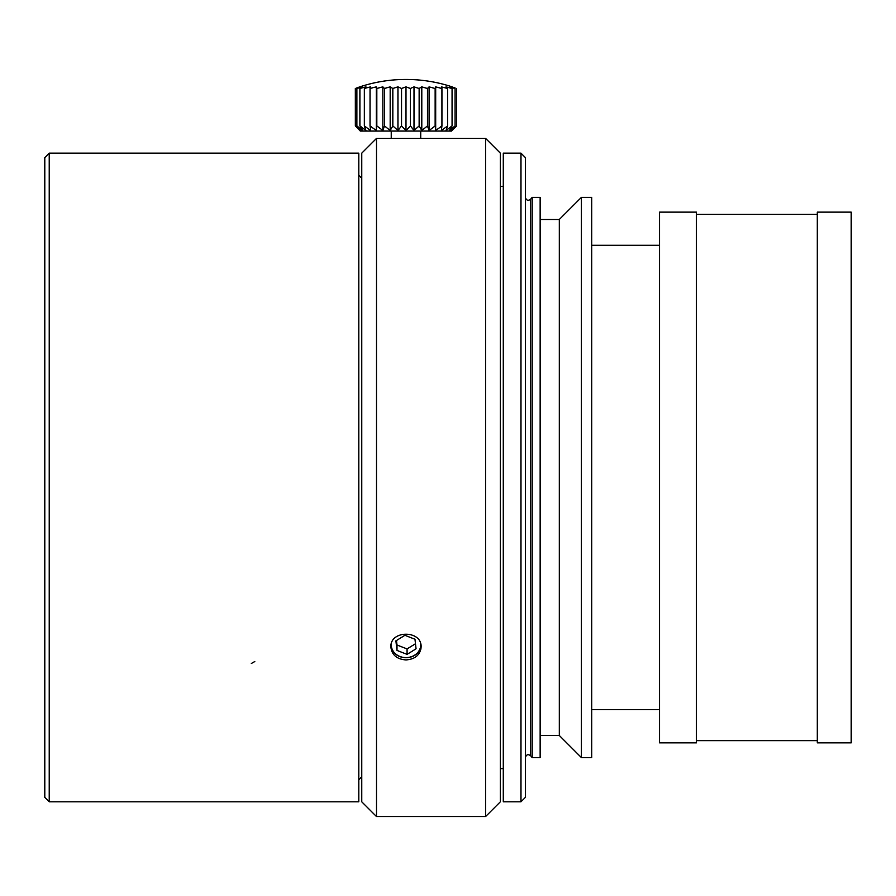 <?xml version="1.0" encoding="UTF-8"?>
<svg xmlns="http://www.w3.org/2000/svg" width="896" height="896" viewBox="0 0 896 896"><rect width="100%" height="100%" fill="white"/><g stroke="black" fill="none" stroke-linecap="round" stroke-linejoin="round"><path stroke-width="1.34" d="M591.741 477.49L591.741 197.378L581.414 197.378L581.414 757.59L591.741 757.59L591.741 477.49M581.414 757.59L559.306 735.47L559.306 219.498L581.414 197.378M540.142 477.49L540.142 197.378L532.19 197.378L532.19 757.59L540.142 757.59L540.142 477.49M520.979 801.808L525.392 797.395L525.392 157.573L520.979 153.16L503.283 153.16L503.283 801.808L520.979 801.808L520.979 153.16M391.272 644.034A14.739 12.768 180 0 0 394.005 652.266A14.739 12.768 180 0 0 410.928 656.858A14.739 12.768 180 0 0 420.694 644.034M390.936 645.837A15.109 13.082 180 0 0 405.989 657.731A15.109 13.082 180 0 0 421.03 645.837M407.064 654.371L396.995 650.418L395.909 640.875L404.902 635.298L414.982 639.251L416.058 648.794L407.064 654.371L407.064 648.906L396.995 645.019L396.48 640.528M396.995 650.418L396.995 645.019M415.486 643.754L407.064 648.906M420.728 131.04L420.728 138.432M451.685 131.04L360.282 131.04L355.342 125.91L355.331 88.491A143.752 117.757 90 0 1 360.472 86.878L356.888 88.491A143.752 130.29 90 0 1 362.555 86.878L359.912 88.491A143.752 138.858 90 0 1 365.96 86.878L364.347 88.491A143.752 143.203 90 0 1 370.574 86.878L370.048 88.491A143.752 143.203 -90 0 1 376.275 86.878L376.835 88.491A143.752 138.858 -90 0 1 382.872 86.878L384.507 88.491A143.752 130.29 -90 0 1 390.174 86.878L392.84 88.491A143.752 117.757 -90 0 1 397.958 86.878L401.565 88.491A143.752 101.651 -90 0 1 405.989 86.878L410.424 88.491A143.752 82.454 -90 0 1 414.008 86.878L419.149 88.491A143.752 60.749 -90 0 1 421.792 86.878L427.47 88.491A143.752 37.206 -90 0 1 429.094 86.878L435.154 88.491A143.752 12.533 -90 0 1 435.691 86.878L441.93 88.491A143.752 12.533 -90 0 0 441.392 86.878L447.63 88.491A143.752 37.206 -90 0 0 446.006 86.878L452.054 88.491A143.752 60.749 -90 0 0 449.411 86.878L455.09 88.491A143.752 82.454 -90 0 0 451.506 86.878L454.989 87.853M452.2 86.878C437.192 81.939 421.792 79.464 405.989 79.442A147.426 147.426 0 0 0 359.766 86.878L355.342 88.491M452.2 130.525L456.624 125.91L451.506 130.525L455.09 125.91L449.411 130.525L452.054 125.91L446.006 130.525L447.63 125.91L441.392 130.525L441.93 125.91L435.691 130.525L435.154 125.91L429.094 130.525L427.47 125.91L421.792 130.525L419.149 125.91L414.008 130.525L410.424 125.91L405.989 130.525L401.565 125.91L397.958 130.525L392.84 125.91L390.174 130.525L384.507 125.91L382.872 130.525L376.835 125.91L376.275 130.525L370.048 125.91L370.574 130.525L364.347 125.91L365.96 130.525L359.912 125.91L362.555 130.525L356.888 125.91L360.472 130.525L355.342 125.91M356.877 125.91L356.877 88.491M359.901 125.91L359.901 88.491M364.336 125.91L364.336 88.491M370.037 125.91L370.037 88.491M376.275 130.525L376.275 86.878M376.824 125.91L376.824 88.491M382.872 130.525L382.872 86.878M384.496 125.91L384.496 88.491M390.174 130.525L390.174 86.878M392.829 125.91L392.829 88.491M397.958 130.525L397.958 86.878M401.554 125.91L401.554 88.491M405.989 130.525L405.989 86.878M410.413 125.91L410.413 88.491M414.008 130.525L414.008 86.878M419.138 125.91L419.138 88.491M421.792 130.525L421.792 86.878M427.47 125.91L427.47 88.491M429.094 130.525L429.094 86.878M435.142 125.91L435.142 88.491M435.691 130.525L435.691 86.878M441.93 125.91L441.93 88.491M447.63 125.91L447.63 88.491M452.066 125.91L452.066 88.491M455.09 125.91L455.09 88.491M456.635 125.91L456.635 88.491M376.499 816.558L361.76 801.808L361.76 153.16L361.76 801.808L376.499 816.558L376.499 138.41L376.499 816.558L485.587 816.558L485.587 138.41L391.093 138.421M485.587 816.558L500.338 801.808L500.338 153.16L485.587 138.41M420.874 649.23L421.098 647.035C420.213 654.898 415.184 659.21 405.989 659.938C396.805 659.221 391.776 654.909 390.88 647.024C389.928 629.966 422.016 629.944 421.098 647.013M49.224 801.808L358.814 801.808L49.224 801.808L44.8 797.395L44.8 157.573L49.224 153.16L358.814 153.16L358.814 801.808L358.814 153.16L49.224 153.16L49.224 801.808L49.224 153.16M851.2 477.49L851.2 212.128L817.298 212.128L817.298 742.84L851.2 742.84L851.2 477.49M696.405 477.49L696.405 212.128L659.546 212.128L659.546 742.84L696.405 742.84L696.405 477.49M532.19 757.59L530.6 755.686L530.6 199.282L532.19 197.378M251.317 663.488L254.789 661.539M559.306 219.498L540.142 219.498M559.306 735.47L540.142 735.47M530.6 199.282C528.035 201.04 526.299 200.413 525.392 197.378M530.6 755.686C528.035 753.928 526.299 754.555 525.392 757.59M391.238 131.04L391.238 138.432M503.283 186.323L500.338 186.323M503.283 768.645L500.338 768.645M390.88 138.41L376.499 138.41L361.76 153.16L376.499 138.41M361.76 178.214L358.814 175.269M361.76 776.754L358.814 779.699M817.298 214.334L696.405 214.334M817.298 740.634L696.405 740.634M659.546 245.291L591.741 245.291M659.546 709.677L591.741 709.677"/></g></svg>
